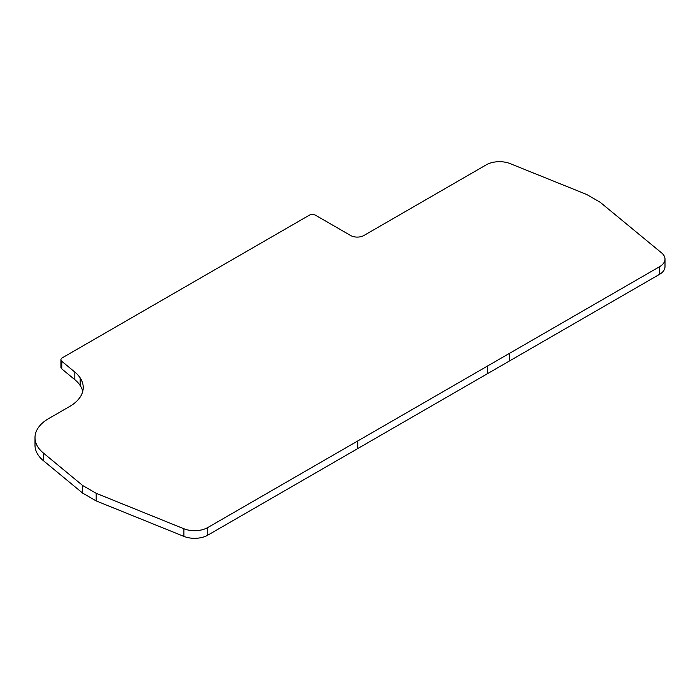 <?xml version="1.0" encoding="UTF-8"?>
<svg xmlns="http://www.w3.org/2000/svg" width="700" height="700" viewBox="0 0 700 700"><rect width="100%" height="100%" fill="white"/><g stroke="black" fill="none" stroke-linecap="round" stroke-linejoin="round"><path stroke-width="1.05" d="M62.291 357.822A4.664 2.695 0 0 0 60.926 359.721A4.664 2.695 0 0 0 61.766 361.27L74.821 372.05A46.646 26.933 180 0 1 80.176 377.895L80.194 377.93A46.646 26.933 180 0 1 83.23 387.476A46.646 26.933 180 0 1 69.562 406.525L48.667 418.591A46.646 26.933 0 0 0 35 437.631A46.646 26.933 0 0 0 43.409 453.058L82.67 485.502L96.18 493.299L183.873 528.754A18.664 10.771 0 0 0 207.778 527.546L659.531 266.726A18.664 10.771 0 0 0 665 259.105A18.664 10.771 0 0 0 661.622 252.928L600.224 202.3L586.714 194.495L510.169 163.625A18.664 10.771 0 0 0 486.281 164.832L363.799 235.55A9.328 5.39 180 0 1 350.656 235.515L315.691 215.329A4.664 2.695 0 0 0 309.094 215.329L62.291 357.822M60.926 359.721L60.926 367.342A4.664 2.695 0 0 0 61.766 368.882L74.821 379.671L74.821 372.05M659.531 266.726L659.531 274.339A18.664 10.771 0 0 0 665 266.726L665 259.105M659.531 274.339L207.778 535.168L207.778 527.546M183.873 528.754L183.873 536.375A18.664 10.771 0 0 0 207.778 535.168M183.873 536.375L96.18 500.92L96.18 493.299M96.18 500.92L82.67 493.124L82.67 485.502M82.67 493.124L43.409 460.679L43.409 453.058M35 437.631L35 445.252A46.646 26.933 0 0 0 43.409 460.679M82.757 391.283A46.646 26.933 0 0 0 80.194 385.543A18.664 10.771 0 0 0 80.194 385.543A46.646 26.933 0 0 0 74.821 379.671M61.766 361.27L61.766 368.882M509.556 360.929L509.556 353.316M487.419 373.713L487.419 366.091M357.752 448.577L357.752 440.956M80.194 385.543L80.194 377.93L80.176 385.516"/></g></svg>
